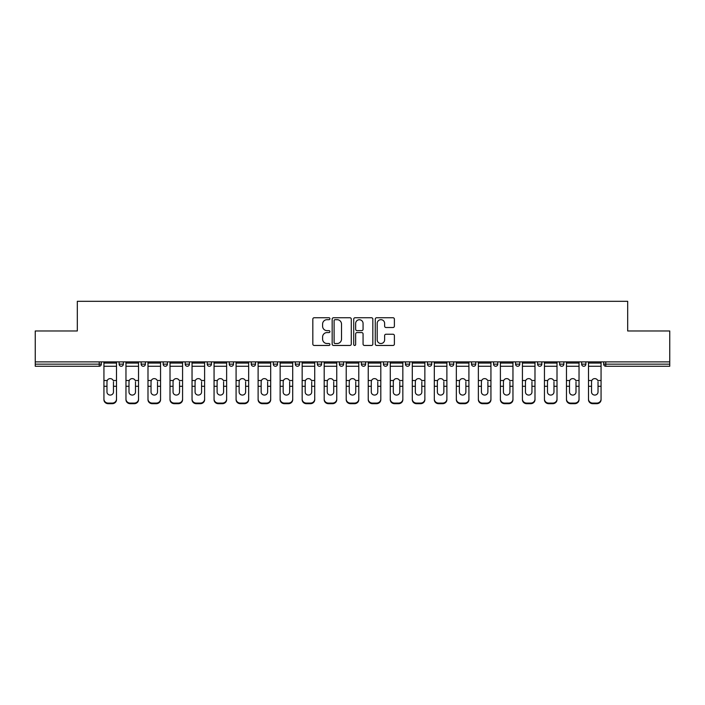 <?xml version="1.0" encoding="UTF-8"?>
<svg xmlns="http://www.w3.org/2000/svg" width="705" height="705" viewBox="0 0 705 705"><rect width="100%" height="100%" fill="white"/><g stroke="black" fill="none" stroke-linecap="round" stroke-linejoin="round"><path stroke-width="1.06" d="M329.914 318.713A0.969 0.969 0 0 0 328.944 317.743L314.219 317.743A1.384 1.384 0 0 0 312.826 319.127L312.826 344.075A1.384 1.384 0 0 0 314.219 345.459L328.944 345.459A0.969 0.969 0 0 0 329.914 344.489A0.969 0.969 0 0 0 328.944 343.52L327.032 343.52A4.433 4.433 0 0 1 322.599 339.087L322.599 337.008A4.433 4.433 0 0 1 327.032 332.575L328.944 332.575A0.969 0.969 0 0 0 329.914 331.606A0.969 0.969 0 0 0 328.944 330.636L327.032 330.636A4.433 4.433 0 0 1 322.599 326.204L322.599 324.124A4.433 4.433 0 0 1 327.032 319.682L328.944 319.682A0.969 0.969 0 0 0 329.914 318.713M393.002 327.517A1.384 1.384 0 0 0 394.386 326.133L394.386 319.127A1.384 1.384 0 0 0 393.002 317.743L376.646 317.743A1.384 1.384 0 0 0 375.263 319.127L375.263 344.075A1.384 1.384 0 0 0 376.646 345.459L393.002 345.459A1.384 1.384 0 0 0 394.386 344.075L394.386 335.624A1.384 1.384 0 0 0 393.002 334.24L386.005 334.24A1.384 1.384 0 0 0 384.622 335.624L384.622 339.819A3.71 3.71 0 0 1 380.911 343.52A3.71 3.71 0 0 1 377.201 339.819L377.201 323.392A3.71 3.71 0 0 1 380.911 319.682A3.71 3.71 0 0 1 384.622 323.392L384.622 326.133A1.384 1.384 0 0 0 386.005 327.517L393.002 327.517M35.25 361.885L35.25 330.971L77.321 330.971L77.321 301.317L627.679 301.317L627.679 330.971L669.75 330.971L669.75 361.885L35.25 361.885L35.25 364.15L99.211 364.15L99.211 361.885M351.284 319.127A1.384 1.384 0 0 0 349.9 317.743L333.544 317.743A1.384 1.384 0 0 0 332.161 319.127L332.161 344.075A1.384 1.384 0 0 0 333.544 345.459L349.9 345.459A1.384 1.384 0 0 0 351.284 344.075L351.284 319.127M355.1 317.743L371.456 317.743A1.384 1.384 0 0 1 372.839 319.127L372.839 344.075A1.384 1.384 0 0 1 371.456 345.459L364.45 345.459A1.384 1.384 0 0 1 363.066 344.075L363.066 333.958A1.384 1.384 0 0 0 361.683 332.575L357.038 332.575A1.384 1.384 0 0 0 355.655 333.958L355.655 344.489A0.969 0.969 0 0 1 354.685 345.459A0.969 0.969 0 0 1 353.716 344.489L353.716 319.127A1.384 1.384 0 0 1 355.1 317.743M99.211 366.265A2.115 2.115 0 0 0 101.326 364.15L99.211 364.15L99.211 366.265A2.115 2.115 0 0 0 101.326 364.15L101.326 361.885L101.326 364.15A2.115 2.115 0 0 1 99.211 366.265L35.25 366.265L35.25 364.15M669.75 361.885L669.75 366.265L605.789 366.265A2.115 2.115 0 0 1 603.674 364.15L603.674 361.885M119.119 361.885L119.119 364.15L119.119 361.885M121.234 366.265A2.115 2.115 0 0 1 119.119 364.15A2.115 2.115 0 0 0 121.234 366.265A2.115 2.115 0 0 0 123.349 364.15L123.349 361.885L123.349 364.15A2.115 2.115 0 0 1 121.234 366.265A2.115 2.115 0 0 1 119.119 364.15L123.349 364.15A2.115 2.115 0 0 1 121.234 366.265M141.141 361.885L141.141 364.15L141.141 361.885M145.38 361.885L145.38 364.15L145.38 361.885M163.163 361.885L163.163 364.15L163.163 361.885M167.402 361.885L167.402 364.15A2.115 2.115 0 0 1 165.287 366.265A2.115 2.115 0 0 1 163.163 364.15A2.115 2.115 0 0 0 165.287 366.265A2.115 2.115 0 0 0 167.402 364.15A2.115 2.115 0 0 1 165.287 366.265A2.115 2.115 0 0 1 163.163 364.15L167.402 364.15M185.195 361.885L185.195 364.15L185.195 361.885M189.425 361.885L189.425 364.15L189.425 361.885M207.217 361.885L207.217 364.15L207.217 361.885M211.456 361.885L211.456 364.15L211.456 361.885M233.478 361.885L233.478 364.15L229.24 364.15A2.115 2.115 0 0 0 231.363 366.265A2.115 2.115 0 0 1 229.24 364.15L229.24 361.885M251.271 361.885L251.271 364.15L251.271 361.885M255.501 361.885L255.501 364.15L255.501 361.885M273.293 361.885L273.293 364.15L273.293 361.885M277.532 361.885L277.532 364.15L277.532 361.885M295.316 361.885L295.316 364.15L295.316 361.885M299.555 361.885L299.555 364.15A2.115 2.115 0 0 1 297.439 366.265A2.115 2.115 0 0 1 295.316 364.15L299.555 364.15A2.115 2.115 0 0 1 297.439 366.265M317.347 361.885L317.347 364.15L317.347 361.885M321.577 361.885L321.577 364.15L321.577 361.885M339.369 361.885L339.369 364.15L339.369 361.885M343.608 361.885L343.608 364.15A2.115 2.115 0 0 1 341.484 366.265A2.115 2.115 0 0 1 339.369 364.15L343.608 364.15A2.115 2.115 0 0 1 341.484 366.265A2.115 2.115 0 0 0 343.608 364.15M361.392 361.885L361.392 364.15L361.392 361.885M365.631 361.885L365.631 364.15L365.631 361.885M383.423 361.885L383.423 364.15L383.423 361.885M387.653 361.885L387.653 364.15L387.653 361.885M409.684 361.885L409.684 364.15A2.115 2.115 0 0 1 407.56 366.265A2.115 2.115 0 0 1 405.445 364.15L405.445 361.885M431.707 361.885L431.707 364.15A2.115 2.115 0 0 1 429.592 366.265A2.115 2.115 0 0 1 427.468 364.15L427.468 361.885M453.729 361.885L453.729 364.15A2.115 2.115 0 0 1 451.614 366.265A2.115 2.115 0 0 1 449.499 364.15L449.499 361.885M475.76 361.885L475.76 364.15A2.115 2.115 0 0 1 473.637 366.265A2.115 2.115 0 0 1 471.522 364.15L471.522 361.885M495.668 366.265A2.115 2.115 0 0 0 497.783 364.15L497.783 361.885L497.783 364.15A2.115 2.115 0 0 1 495.668 366.265A2.115 2.115 0 0 1 493.544 364.15L493.544 361.885M519.805 361.885L519.805 364.15A2.115 2.115 0 0 1 517.69 366.265A2.115 2.115 0 0 1 515.575 364.15L515.575 361.885M537.598 361.885L537.598 364.15L537.598 361.885M541.837 361.885L541.837 364.15A2.115 2.115 0 0 1 539.713 366.265A2.115 2.115 0 0 1 537.598 364.15L541.837 364.15A2.115 2.115 0 0 1 539.713 366.265M561.744 366.265A2.115 2.115 0 0 0 563.859 364.15L563.859 361.885L563.859 364.15A2.115 2.115 0 0 1 561.744 366.265A2.115 2.115 0 0 1 559.62 364.15L559.62 361.885M581.651 361.885L581.651 364.15L581.651 361.885M585.881 361.885L585.881 364.15A2.115 2.115 0 0 1 583.766 366.265A2.115 2.115 0 0 1 581.651 364.15L585.881 364.15A2.115 2.115 0 0 1 583.766 366.265A2.115 2.115 0 0 0 585.881 364.15M143.256 366.265A2.115 2.115 0 0 1 141.141 364.15A2.115 2.115 0 0 0 143.256 366.265A2.115 2.115 0 0 0 145.38 364.15A2.115 2.115 0 0 1 143.256 366.265A2.115 2.115 0 0 1 141.141 364.15L145.38 364.15A2.115 2.115 0 0 1 143.256 366.265M187.31 366.265A2.115 2.115 0 0 1 185.195 364.15A2.115 2.115 0 0 0 187.31 366.265A2.115 2.115 0 0 0 189.425 364.15A2.115 2.115 0 0 1 187.31 366.265A2.115 2.115 0 0 1 185.195 364.15L189.425 364.15A2.115 2.115 0 0 1 187.31 366.265M209.332 366.265A2.115 2.115 0 0 1 207.217 364.15A2.115 2.115 0 0 0 209.332 366.265A2.115 2.115 0 0 0 211.456 364.15A2.115 2.115 0 0 1 209.332 366.265A2.115 2.115 0 0 1 207.217 364.15L211.456 364.15A2.115 2.115 0 0 1 209.332 366.265M231.363 366.265A2.115 2.115 0 0 0 233.478 364.15A2.115 2.115 0 0 1 231.363 366.265A2.115 2.115 0 0 1 229.24 364.15M253.386 366.265A2.115 2.115 0 0 1 251.271 364.15A2.115 2.115 0 0 0 253.386 366.265A2.115 2.115 0 0 0 255.501 364.15A2.115 2.115 0 0 1 253.386 366.265A2.115 2.115 0 0 1 251.271 364.15L255.501 364.15A2.115 2.115 0 0 1 253.386 366.265M275.408 366.265A2.115 2.115 0 0 1 273.293 364.15L277.532 364.15A2.115 2.115 0 0 1 275.408 366.265A2.115 2.115 0 0 0 277.532 364.15M319.462 366.265A2.115 2.115 0 0 1 317.347 364.15A2.115 2.115 0 0 0 319.462 366.265A2.115 2.115 0 0 0 321.577 364.15A2.115 2.115 0 0 1 319.462 366.265A2.115 2.115 0 0 1 317.347 364.15L321.577 364.15M363.516 366.265A2.115 2.115 0 0 1 361.392 364.15L365.631 364.15A2.115 2.115 0 0 1 363.516 366.265A2.115 2.115 0 0 0 365.631 364.15M385.538 366.265A2.115 2.115 0 0 1 383.423 364.15A2.115 2.115 0 0 0 385.538 366.265A2.115 2.115 0 0 0 387.653 364.15A2.115 2.115 0 0 1 385.538 366.265A2.115 2.115 0 0 1 383.423 364.15L387.653 364.15A2.115 2.115 0 0 1 385.538 366.265M605.789 361.885L605.789 366.265A2.115 2.115 0 0 1 603.674 364.15L669.75 364.15M335.069 319.682A0.969 0.969 0 0 0 334.099 320.652L334.099 342.551A0.969 0.969 0 0 0 335.069 343.52L337.078 343.52A4.433 4.433 0 0 0 341.52 339.087L341.52 324.124A4.433 4.433 0 0 0 337.078 319.682L335.069 319.682M363.066 323.463A3.71 3.71 0 0 0 359.356 319.753A3.71 3.71 0 0 0 355.655 323.463L355.655 329.244A1.384 1.384 0 0 0 357.038 330.636L361.683 330.636A1.384 1.384 0 0 0 363.066 329.244L363.066 323.463M113.47 381.757L113.47 386.278L116.501 386.278L116.501 361.885M103.935 386.878L103.935 399.673L103.935 380.515L107.231 380.515L106.975 381.757L107.231 380.515A3.243 3.111 0 0 1 113.205 380.515L116.501 380.515M116.501 386.878L116.501 399.673A4.239 4.01 180 0 1 112.271 403.683L112.271 403.084A4.239 4.01 0 0 0 116.501 399.083L116.501 386.278M113.47 391.998A3.243 3.076 180 0 1 110.218 395.073A3.243 3.076 180 0 1 106.975 391.998A3.243 3.076 180 0 0 110.218 395.073A3.243 3.076 180 0 0 113.47 391.998L113.47 386.278M106.975 391.998L106.975 381.757M103.935 399.083A4.239 4.01 0 0 0 108.173 403.084L108.173 403.683L112.271 403.683M108.173 403.683A4.239 4.01 180 0 1 103.935 399.673M108.173 403.084L112.271 403.084M103.935 380.515L103.935 361.885M116.501 399.083L116.501 399.673M135.492 381.757L135.492 386.278L138.532 386.278L138.532 361.885M125.966 386.878L125.966 399.673L125.966 380.515L129.262 380.515L128.997 381.757L129.262 380.515A3.243 3.111 0 0 1 135.237 380.515L138.532 380.515M138.532 386.878L138.532 399.673A4.239 4.01 180 0 1 134.294 403.683L134.294 403.084A4.239 4.01 0 0 0 138.532 399.083L138.532 386.278M135.492 391.998A3.243 3.076 180 0 1 132.249 395.073A3.243 3.076 180 0 1 128.997 391.998A3.243 3.076 180 0 0 132.249 395.073A3.243 3.076 180 0 0 135.492 391.998L135.492 386.278M157.515 381.757L157.515 386.278L160.555 386.278L160.555 361.885M147.988 386.878L147.988 399.673L147.988 380.515L151.284 380.515L151.029 381.757L151.284 380.515A3.243 3.111 0 0 1 157.259 380.515L160.555 380.515M160.555 386.878L160.555 399.673A4.239 4.01 180 0 1 156.316 403.683L156.316 403.084A4.239 4.01 0 0 0 160.555 399.083L160.555 386.278M157.515 391.998A3.243 3.076 180 0 1 154.272 395.073A3.243 3.076 180 0 1 151.029 391.998A3.243 3.076 180 0 0 154.272 395.073A3.243 3.076 180 0 0 157.515 391.998L157.515 386.278M179.546 381.757L179.546 386.278L182.577 386.278L182.577 361.885M170.011 386.878L170.011 399.673L170.011 380.515L173.307 380.515L173.051 381.757L173.307 380.515A3.243 3.111 0 0 1 179.281 380.515L182.577 380.515M182.577 386.878L182.577 399.673A4.239 4.01 180 0 1 178.347 403.683L178.347 403.084A4.239 4.01 0 0 0 182.577 399.083L182.577 386.278M179.546 391.998A3.243 3.076 180 0 1 176.294 395.073A3.243 3.076 180 0 1 173.051 391.998A3.243 3.076 180 0 0 176.294 395.073A3.243 3.076 180 0 0 179.546 391.998L179.546 386.278M201.568 381.757L201.568 386.278L204.609 386.278L204.609 361.885M192.042 386.878L192.042 399.673L192.042 380.515L195.338 380.515L195.073 381.757L195.338 380.515A3.243 3.111 0 0 1 201.313 380.515L204.609 380.515M204.609 386.878L204.609 399.673A4.239 4.01 180 0 1 200.37 403.683L200.37 403.084A4.239 4.01 0 0 0 204.609 399.083L204.609 386.278M201.568 391.998A3.243 3.076 180 0 1 198.325 395.073A3.243 3.076 180 0 1 195.073 391.998A3.243 3.076 180 0 0 198.325 395.073A3.243 3.076 180 0 0 201.568 391.998L201.568 386.278M223.591 381.757L223.591 386.278L226.631 386.278L226.631 361.885M214.064 386.878L214.064 399.673L214.064 380.515L217.36 380.515L217.105 381.757L217.36 380.515A3.243 3.111 0 0 1 223.335 380.515L226.631 380.515M226.631 386.878L226.631 399.673A4.239 4.01 180 0 1 222.392 403.683L222.392 403.084A4.239 4.01 0 0 0 226.631 399.083L226.631 386.278M223.591 391.998A3.243 3.076 180 0 1 220.348 395.073A3.243 3.076 180 0 1 217.105 391.998A3.243 3.076 180 0 0 220.348 395.073A3.243 3.076 180 0 0 223.591 391.998L223.591 386.278M128.997 391.998L128.997 381.757M125.966 399.083A4.239 4.01 0 0 0 130.196 403.084L130.196 403.683L134.294 403.683M130.196 403.683A4.239 4.01 180 0 1 125.966 399.673M130.196 403.084L134.294 403.084M125.966 380.515L125.966 361.885M138.532 399.083L138.532 399.673M151.029 391.998L151.029 381.757M147.988 399.083A4.239 4.01 0 0 0 152.227 403.084L152.227 403.683L156.316 403.683M152.227 403.683A4.239 4.01 180 0 1 147.988 399.673M152.227 403.084L156.316 403.084M147.988 380.515L147.988 361.885M160.555 399.083L160.555 399.673M173.051 391.998L173.051 381.757M170.011 399.083A4.239 4.01 0 0 0 174.25 403.084L174.25 403.683L178.347 403.683M174.25 403.683A4.239 4.01 180 0 1 170.011 399.673M174.25 403.084L178.347 403.084M170.011 380.515L170.011 361.885M182.577 399.083L182.577 399.673M195.073 391.998L195.073 381.757M192.042 399.083A4.239 4.01 0 0 0 196.272 403.084L196.272 403.683L200.37 403.683M196.272 403.683A4.239 4.01 180 0 1 192.042 399.673M196.272 403.084L200.37 403.084M192.042 380.515L192.042 361.885M204.609 399.083L204.609 399.673M217.105 391.998L217.105 381.757M214.064 399.083A4.239 4.01 0 0 0 218.303 403.084L218.303 403.683L222.392 403.683M218.303 403.683A4.239 4.01 180 0 1 214.064 399.673M218.303 403.084L222.392 403.084M214.064 380.515L214.064 361.885M226.631 399.083L226.631 399.673M245.622 381.757L245.622 386.278L248.654 386.278L248.654 361.885M236.087 386.878L236.087 399.673L236.087 380.515L239.383 380.515L239.127 381.757L239.383 380.515A3.243 3.111 0 0 1 245.358 380.515L248.654 380.515M248.654 386.878L248.654 399.673A4.239 4.01 180 0 1 244.424 403.683L244.424 403.084A4.239 4.01 0 0 0 248.654 399.083L248.654 386.278M245.622 391.998A3.243 3.076 180 0 1 242.37 395.073A3.243 3.076 180 0 1 239.127 391.998A3.243 3.076 180 0 0 242.37 395.073A3.243 3.076 180 0 0 245.622 391.998L245.622 386.278M239.127 391.998L239.127 381.757M236.087 399.083A4.239 4.01 0 0 0 240.326 403.084L240.326 403.683L244.424 403.683M240.326 403.683A4.239 4.01 180 0 1 236.087 399.673M240.326 403.084L244.424 403.084M236.087 380.515L236.087 361.885M248.654 399.083L248.654 399.673M267.644 381.757L267.644 386.278L270.685 386.278L270.685 361.885M258.118 386.878L258.118 399.673L258.118 380.515L261.414 380.515L261.15 381.757L261.414 380.515A3.243 3.111 0 0 1 267.389 380.515L270.685 380.515M270.685 386.878L270.685 399.673A4.239 4.01 180 0 1 266.446 403.683L266.446 403.084A4.239 4.01 0 0 0 270.685 399.083L270.685 386.278M267.644 391.998A3.243 3.076 180 0 1 264.401 395.073A3.243 3.076 180 0 1 261.15 391.998A3.243 3.076 180 0 0 264.401 395.073A3.243 3.076 180 0 0 267.644 391.998L267.644 386.278M261.15 391.998L261.15 381.757M258.118 399.083A4.239 4.01 0 0 0 262.348 403.084L262.348 403.683L266.446 403.683M262.348 403.683A4.239 4.01 180 0 1 258.118 399.673M262.348 403.084L266.446 403.084M258.118 380.515L258.118 361.885M270.685 399.083L270.685 399.673M289.667 381.757L289.667 386.278L292.707 386.278L292.707 361.885M292.707 386.878L292.707 399.673A4.239 4.01 180 0 1 288.468 403.683L288.468 403.084L284.379 403.084A4.239 4.01 0 0 1 280.141 399.083L280.141 380.515L283.436 380.515L283.181 381.757L283.436 380.515A3.243 3.111 0 0 1 289.411 380.515L292.707 380.515M283.181 386.878L283.181 391.998A3.243 3.076 180 0 0 286.424 395.073A3.243 3.076 180 0 1 283.181 391.998L283.181 381.757M284.379 403.084L284.379 403.683L288.468 403.683M284.379 403.683A4.239 4.01 180 0 1 280.141 399.673M288.468 403.084A4.239 4.01 0 0 0 292.707 399.083L292.707 386.278M286.424 395.073A3.243 3.076 180 0 0 289.667 391.998L289.667 386.278M280.141 380.515L280.141 361.885M292.707 399.083L292.707 399.673M311.698 381.757L311.698 386.278L314.73 386.278L314.73 361.885M302.163 386.878L302.163 399.673L302.163 380.515L305.459 380.515L305.203 381.757L305.459 380.515A3.243 3.111 0 0 1 311.434 380.515L314.73 380.515M314.73 386.878L314.73 399.673A4.239 4.01 180 0 1 310.5 403.683L310.5 403.084A4.239 4.01 0 0 0 314.73 399.083L314.73 386.278M311.698 391.998A3.243 3.076 180 0 1 308.446 395.073A3.243 3.076 180 0 1 305.203 391.998A3.243 3.076 180 0 0 308.446 395.073A3.243 3.076 180 0 0 311.698 391.998L311.698 386.278M305.203 391.998L305.203 381.757M302.163 399.083A4.239 4.01 0 0 0 306.402 403.084L306.402 403.683L310.5 403.683M306.402 403.683A4.239 4.01 180 0 1 302.163 399.673M306.402 403.084L310.5 403.084M302.163 380.515L302.163 361.885M314.73 399.083L314.73 399.673M333.721 381.757L333.721 386.278L336.761 386.278L336.761 361.885M324.194 386.878L324.194 399.673L324.194 380.515L327.49 380.515L327.226 381.757L327.49 380.515A3.243 3.111 0 0 1 333.465 380.515L336.761 380.515M336.761 386.878L336.761 399.673A4.239 4.01 180 0 1 332.522 403.683L332.522 403.084A4.239 4.01 0 0 0 336.761 399.083L336.761 386.278M333.721 391.998A3.243 3.076 180 0 1 330.478 395.073A3.243 3.076 180 0 1 327.226 391.998A3.243 3.076 180 0 0 330.478 395.073A3.243 3.076 180 0 0 333.721 391.998L333.721 386.278M327.226 391.998L327.226 381.757M324.194 399.083A4.239 4.01 0 0 0 328.424 403.084L328.424 403.683L332.522 403.683M328.424 403.683A4.239 4.01 180 0 1 324.194 399.673M328.424 403.084L332.522 403.084M324.194 380.515L324.194 361.885M336.761 399.083L336.761 399.673M355.743 381.757L355.743 386.278L358.783 386.278L358.783 361.885M346.217 386.878L346.217 399.673L346.217 380.515L349.513 380.515L349.257 381.757L349.513 380.515A3.243 3.111 0 0 1 355.487 380.515L358.783 380.515M358.783 386.878L358.783 399.673A4.239 4.01 180 0 1 354.544 403.683L354.544 403.084A4.239 4.01 0 0 0 358.783 399.083L358.783 386.278M355.743 391.998A3.243 3.076 180 0 1 352.5 395.073A3.243 3.076 180 0 1 349.257 391.998A3.243 3.076 180 0 0 352.5 395.073A3.243 3.076 180 0 0 355.743 391.998L355.743 386.278M349.257 391.998L349.257 381.757M346.217 399.083A4.239 4.01 0 0 0 350.455 403.084L350.455 403.683L354.544 403.683M350.455 403.683A4.239 4.01 180 0 1 346.217 399.673M350.455 403.084L354.544 403.084M346.217 380.515L346.217 361.885M358.783 399.083L358.783 399.673M377.774 381.757L377.774 386.278L380.806 386.278L380.806 361.885M368.239 386.878L368.239 399.673L368.239 380.515L371.535 380.515L371.279 381.757L371.535 380.515A3.243 3.111 0 0 1 377.51 380.515L380.806 380.515M380.806 386.878L380.806 399.673A4.239 4.01 180 0 1 376.576 403.683L376.576 403.084A4.239 4.01 0 0 0 380.806 399.083L380.806 386.278M377.774 391.998A3.243 3.076 180 0 1 374.522 395.073A3.243 3.076 180 0 1 371.279 391.998A3.243 3.076 180 0 0 374.522 395.073A3.243 3.076 180 0 0 377.774 391.998L377.774 386.278M371.279 391.998L371.279 381.757M368.239 399.083A4.239 4.01 0 0 0 372.478 403.084L372.478 403.683L376.576 403.683M372.478 403.683A4.239 4.01 180 0 1 368.239 399.673M372.478 403.084L376.576 403.084M368.239 380.515L368.239 361.885M380.806 399.083L380.806 399.673M399.797 381.757L399.797 386.278L402.837 386.278L402.837 361.885M390.27 386.878L390.27 399.673L390.27 380.515L393.566 380.515L393.302 381.757L393.566 380.515A3.243 3.111 0 0 1 399.541 380.515L402.837 380.515M402.837 386.878L402.837 399.673A4.239 4.01 180 0 1 398.598 403.683L398.598 403.084A4.239 4.01 0 0 0 402.837 399.083L402.837 386.278M399.797 391.998A3.243 3.076 180 0 1 396.554 395.073A3.243 3.076 180 0 1 393.302 391.998A3.243 3.076 180 0 0 396.554 395.073A3.243 3.076 180 0 0 399.797 391.998L399.797 386.278M393.302 391.998L393.302 381.757M390.27 399.083A4.239 4.01 0 0 0 394.5 403.084L394.5 403.683L398.598 403.683M394.5 403.683A4.239 4.01 180 0 1 390.27 399.673M394.5 403.084L398.598 403.084M390.27 380.515L390.27 361.885M402.837 399.083L402.837 399.673M421.819 381.757L421.819 386.278L424.859 386.278L424.859 361.885M424.859 386.878L424.859 399.673A4.239 4.01 180 0 1 420.621 403.683L420.621 403.084L416.532 403.084A4.239 4.01 0 0 1 412.293 399.083L412.293 380.515L415.589 380.515L415.333 381.757L415.589 380.515A3.243 3.111 0 0 1 421.564 380.515L424.859 380.515M415.333 386.878L415.333 391.998A3.243 3.076 180 0 0 418.576 395.073A3.243 3.076 180 0 1 415.333 391.998L415.333 381.757M416.532 403.084L416.532 403.683L420.621 403.683M416.532 403.683A4.239 4.01 180 0 1 412.293 399.673M420.621 403.084A4.239 4.01 0 0 0 424.859 399.083L424.859 386.278M418.576 395.073A3.243 3.076 180 0 0 421.819 391.998L421.819 386.278M412.293 380.515L412.293 361.885M424.859 399.083L424.859 399.673M443.85 381.757L443.85 386.278L446.882 386.278L446.882 361.885M434.315 386.878L434.315 399.673L434.315 380.515L437.611 380.515L437.356 381.757L437.611 380.515A3.243 3.111 0 0 1 443.586 380.515L446.882 380.515M446.882 386.878L446.882 399.673A4.239 4.01 180 0 1 442.652 403.683L442.652 403.084A4.239 4.01 0 0 0 446.882 399.083L446.882 386.278M443.85 391.998A3.243 3.076 180 0 1 440.599 395.073A3.243 3.076 180 0 1 437.356 391.998A3.243 3.076 180 0 0 440.599 395.073A3.243 3.076 180 0 0 443.85 391.998L443.85 386.278M437.356 391.998L437.356 381.757M434.315 399.083A4.239 4.01 0 0 0 438.554 403.084L438.554 403.683L442.652 403.683M438.554 403.683A4.239 4.01 180 0 1 434.315 399.673M438.554 403.084L442.652 403.084M434.315 380.515L434.315 361.885M446.882 399.083L446.882 399.673M465.873 381.757L465.873 386.278L468.913 386.278L468.913 361.885M456.346 386.878L456.346 399.673L456.346 380.515L459.642 380.515L459.378 381.757L459.642 380.515A3.243 3.111 0 0 1 465.617 380.515L468.913 380.515M468.913 386.878L468.913 399.673A4.239 4.01 180 0 1 464.674 403.683L464.674 403.084A4.239 4.01 0 0 0 468.913 399.083L468.913 386.278M465.873 391.998A3.243 3.076 180 0 1 462.63 395.073A3.243 3.076 180 0 1 459.378 391.998A3.243 3.076 180 0 0 462.63 395.073A3.243 3.076 180 0 0 465.873 391.998L465.873 386.278M459.378 391.998L459.378 381.757M456.346 399.083A4.239 4.01 0 0 0 460.576 403.084L460.576 403.683L464.674 403.683M460.576 403.683A4.239 4.01 180 0 1 456.346 399.673M460.576 403.084L464.674 403.084M456.346 380.515L456.346 361.885M468.913 399.083L468.913 399.673M487.895 381.757L487.895 386.278L490.936 386.278L490.936 361.885M478.369 386.878L478.369 399.673L478.369 380.515L481.665 380.515L481.409 381.757L481.665 380.515A3.243 3.111 0 0 1 487.64 380.515L490.936 380.515M490.936 386.878L490.936 399.673A4.239 4.01 180 0 1 486.697 403.683L486.697 403.084A4.239 4.01 0 0 0 490.936 399.083L490.936 386.278M487.895 391.998A3.243 3.076 180 0 1 484.652 395.073A3.243 3.076 180 0 1 481.409 391.998A3.243 3.076 180 0 0 484.652 395.073A3.243 3.076 180 0 0 487.895 391.998L487.895 386.278M481.409 391.998L481.409 381.757M478.369 399.083A4.239 4.01 0 0 0 482.608 403.084L482.608 403.683L486.697 403.683M482.608 403.683A4.239 4.01 180 0 1 478.369 399.673M482.608 403.084L486.697 403.084M478.369 380.515L478.369 361.885M490.936 399.083L490.936 399.673M509.926 381.757L509.926 386.278L512.958 386.278L512.958 361.885M500.391 399.083A4.239 4.01 0 0 0 504.63 403.084L504.63 403.683A4.239 4.01 180 0 1 500.391 399.673L500.391 380.515L503.687 380.515L503.432 381.757L503.687 380.515A3.243 3.111 0 0 1 509.662 380.515L512.958 380.515M512.958 386.878L512.958 399.673A4.239 4.01 180 0 1 508.728 403.683L508.728 403.084A4.239 4.01 0 0 0 512.958 399.083L512.958 386.278M503.432 386.878L503.432 391.998A3.243 3.076 180 0 0 506.675 395.073A3.243 3.076 180 0 1 503.432 391.998L503.432 381.757M504.63 403.683L508.728 403.683M504.63 403.084L508.728 403.084M506.675 395.073A3.243 3.076 180 0 0 509.926 391.998L509.926 386.278M500.391 380.515L500.391 361.885M512.958 399.083L512.958 399.673M531.949 381.757L531.949 386.278L534.989 386.278L534.989 361.885M534.989 386.878L534.989 399.673A4.239 4.01 180 0 1 530.75 403.683L530.75 403.084L526.653 403.084A4.239 4.01 0 0 1 522.423 399.083L522.423 380.515L525.718 380.515L525.454 381.757L525.718 380.515A3.243 3.111 0 0 1 531.693 380.515L534.989 380.515M525.454 386.878L525.454 391.998A3.243 3.076 180 0 0 528.706 395.073A3.243 3.076 180 0 1 525.454 391.998L525.454 381.757M526.653 403.084L526.653 403.683L530.75 403.683M526.653 403.683A4.239 4.01 180 0 1 522.423 399.673M530.75 403.084A4.239 4.01 0 0 0 534.989 399.083L534.989 386.278M528.706 395.073A3.243 3.076 180 0 0 531.949 391.998L531.949 386.278M522.423 380.515L522.423 361.885M534.989 399.083L534.989 399.673M553.971 381.757L553.971 386.278L557.012 386.278L557.012 361.885M557.012 386.878L557.012 399.673A4.239 4.01 180 0 1 552.773 403.683L552.773 403.084L548.684 403.084A4.239 4.01 0 0 1 544.445 399.083L544.445 380.515L547.741 380.515L547.485 381.757L547.741 380.515A3.243 3.111 0 0 1 553.716 380.515L557.012 380.515M547.485 386.878L547.485 391.998A3.243 3.076 180 0 0 550.728 395.073A3.243 3.076 180 0 1 547.485 391.998L547.485 381.757M548.684 403.084L548.684 403.683L552.773 403.683M548.684 403.683A4.239 4.01 180 0 1 544.445 399.673M552.773 403.084A4.239 4.01 0 0 0 557.012 399.083L557.012 386.278M550.728 395.073A3.243 3.076 180 0 0 553.971 391.998L553.971 386.278M544.445 380.515L544.445 361.885M557.012 399.083L557.012 399.673M576.003 381.757L576.003 386.278L579.034 386.278L579.034 361.885M579.034 386.878L579.034 399.673A4.239 4.01 180 0 1 574.804 403.683L574.804 403.084L570.706 403.084A4.239 4.01 0 0 1 566.467 399.083L566.467 380.515L569.763 380.515L569.508 381.757L569.763 380.515A3.243 3.111 0 0 1 575.738 380.515L579.034 380.515M569.508 386.878L569.508 391.998A3.243 3.076 180 0 0 572.751 395.073A3.243 3.076 180 0 1 569.508 391.998L569.508 381.757M570.706 403.084L570.706 403.683L574.804 403.683M570.706 403.683A4.239 4.01 180 0 1 566.467 399.673M574.804 403.084A4.239 4.01 0 0 0 579.034 399.083L579.034 386.278M572.751 395.073A3.243 3.076 180 0 0 576.003 391.998L576.003 386.278M566.467 380.515L566.467 361.885M579.034 399.083L579.034 399.673M598.025 381.757L598.025 386.278L601.065 386.278L601.065 361.885M588.499 386.878L588.499 399.673L588.499 380.515L591.795 380.515L591.53 381.757L591.795 380.515A3.243 3.111 0 0 1 597.769 380.515L601.065 380.515M601.065 386.878L601.065 399.673A4.239 4.01 180 0 1 596.827 403.683L596.827 403.084A4.239 4.01 0 0 0 601.065 399.083L601.065 386.278M598.025 391.998A3.243 3.076 180 0 1 594.782 395.073A3.243 3.076 180 0 1 591.53 391.998A3.243 3.076 180 0 0 594.782 395.073A3.243 3.076 180 0 0 598.025 391.998L598.025 386.278M591.53 391.998L591.53 381.757M588.499 399.083A4.239 4.01 0 0 0 592.729 403.084L592.729 403.683L596.827 403.683M592.729 403.683A4.239 4.01 180 0 1 588.499 399.673M592.729 403.084L596.827 403.084M588.499 380.515L588.499 361.885M601.065 399.083L601.065 399.673M407.56 366.265A2.115 2.115 0 0 0 409.684 364.15L405.445 364.15M429.592 366.265A2.115 2.115 0 0 0 431.707 364.15L427.468 364.15M451.614 366.265A2.115 2.115 0 0 0 453.729 364.15L449.499 364.15M473.637 366.265A2.115 2.115 0 0 0 475.76 364.15L471.522 364.15M497.783 364.15L493.544 364.15M517.69 366.265A2.115 2.115 0 0 0 519.805 364.15L515.575 364.15M563.859 364.15L559.62 364.15M605.789 366.265A2.115 2.115 0 0 1 603.674 364.15M103.935 386.278L106.975 386.278M103.935 366.265L116.501 366.265M103.935 363.057L116.501 363.057M125.966 386.278L128.997 386.278M125.966 366.265L138.532 366.265M125.966 363.057L138.532 363.057M147.988 386.278L151.029 386.278M147.988 366.265L160.555 366.265M147.988 363.057L160.555 363.057M170.011 386.278L173.051 386.278M170.011 366.265L182.577 366.265M170.011 363.057L182.577 363.057M192.042 386.278L195.073 386.278M192.042 366.265L204.609 366.265M192.042 363.057L204.609 363.057M214.064 386.278L217.105 386.278M214.064 366.265L226.631 366.265M214.064 363.057L226.631 363.057M236.087 386.278L239.127 386.278M236.087 366.265L248.654 366.265M236.087 363.057L248.654 363.057M258.118 386.278L261.15 386.278M258.118 366.265L270.685 366.265M258.118 363.057L270.685 363.057M280.141 386.278L283.181 386.278M280.141 366.265L292.707 366.265M280.141 363.057L292.707 363.057M302.163 386.278L305.203 386.278M302.163 366.265L314.73 366.265M302.163 363.057L314.73 363.057M324.194 386.278L327.226 386.278M324.194 366.265L336.761 366.265M324.194 363.057L336.761 363.057M346.217 386.278L349.257 386.278M346.217 366.265L358.783 366.265M346.217 363.057L358.783 363.057M368.239 386.278L371.279 386.278M368.239 366.265L380.806 366.265M368.239 363.057L380.806 363.057M390.27 386.278L393.302 386.278M390.27 366.265L402.837 366.265M390.27 363.057L402.837 363.057M412.293 386.278L415.333 386.278M412.293 366.265L424.859 366.265M412.293 363.057L424.859 363.057M434.315 386.278L437.356 386.278M434.315 366.265L446.882 366.265M434.315 363.057L446.882 363.057M456.346 386.278L459.378 386.278M456.346 366.265L468.913 366.265M456.346 363.057L468.913 363.057M478.369 386.278L481.409 386.278M478.369 366.265L490.936 366.265M478.369 363.057L490.936 363.057M500.391 386.278L503.432 386.278M500.391 366.265L512.958 366.265M500.391 363.057L512.958 363.057M522.423 386.278L525.454 386.278M522.423 366.265L534.989 366.265M522.423 363.057L534.989 363.057M544.445 386.278L547.485 386.278M544.445 366.265L557.012 366.265M544.445 363.057L557.012 363.057M566.467 386.278L569.508 386.278M566.467 366.265L579.034 366.265M566.467 363.057L579.034 363.057M588.499 386.278L591.53 386.278M588.499 366.265L601.065 366.265M588.499 363.057L601.065 363.057"/></g></svg>
